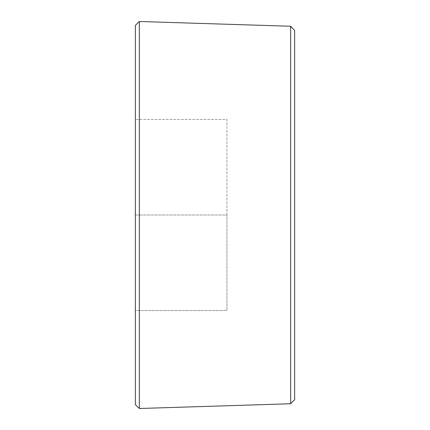 <?xml version="1.0" encoding="UTF-8"?>
<svg xmlns="http://www.w3.org/2000/svg" width="430" height="430" viewBox="0 0 430 430"><rect width="100%" height="100%" fill="white"/><g stroke="black" fill="none" stroke-linecap="round" stroke-linejoin="round"><path stroke-width="0.32" stroke-dasharray="2.15 1.61" d="M139.347 408.5L139.347 21.5M135.364 404.641L135.364 25.359M135.364 310.562L135.364 119.438L135.364 310.562L226.943 310.562L226.943 215L135.364 215L226.943 215L226.943 119.438L135.364 119.438L226.943 119.438L226.943 310.562L135.364 310.562M294.636 399.637L294.636 30.363M290.653 403.743L290.653 26.257"/><path stroke-width="0.64" d="M139.347 21.5L139.347 408.5L135.364 404.641L135.364 25.359L139.347 21.5L290.653 26.257L290.653 403.743L139.347 408.5M290.653 26.257L294.636 30.363L294.636 399.637L290.653 403.743"/></g></svg>
